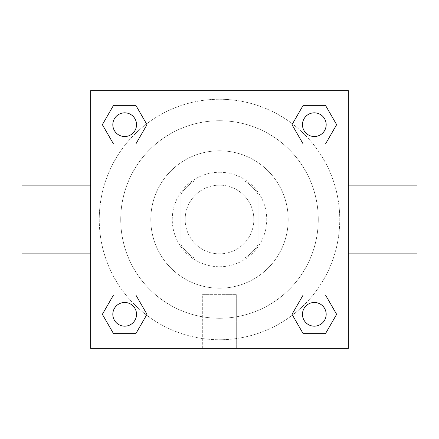 <?xml version="1.0" encoding="UTF-8"?>
<svg xmlns="http://www.w3.org/2000/svg" width="439" height="439" viewBox="0 0 439 439"><rect width="100%" height="100%" fill="white"/><g stroke="black" fill="none" stroke-linecap="round" stroke-linejoin="round"><path stroke-width="0.33" stroke-dasharray="2.19 1.65" d="M253.857 219.5A34.357 34.357 0 0 0 202.324 189.747A34.357 34.357 0 0 0 202.324 249.253A34.357 34.357 0 0 0 253.857 219.5A34.357 34.357 0 0 0 202.324 189.747A34.357 34.357 0 0 0 202.324 249.253A34.357 34.357 0 0 0 253.857 219.5M244.699 258.148L194.301 258.148A46.139 46.139 0 0 1 180.852 244.699L180.852 194.301A46.139 46.139 0 0 1 194.301 180.852L244.699 180.852A46.139 46.139 0 0 1 258.148 194.301L258.148 244.699A46.139 46.139 0 0 1 244.699 258.148L194.301 258.148A46.139 46.139 0 0 1 180.852 244.699L180.852 194.301A46.139 46.139 0 0 1 194.301 180.852L244.699 180.852A46.139 46.139 0 0 1 258.148 194.301L258.148 244.699A46.139 46.139 0 0 1 244.699 258.148M219.5 172.258A47.242 47.242 0 0 1 260.409 243.118A47.242 47.242 0 0 1 178.591 243.118A47.242 47.242 0 0 1 219.5 172.258A47.242 47.242 0 0 0 172.258 219.5A47.242 47.242 0 0 0 219.5 266.742A47.242 47.242 0 0 0 266.742 219.5A47.242 47.242 0 0 0 219.5 172.258M219.5 150.786A68.714 68.714 0 0 1 279.006 253.857A68.714 68.714 0 0 1 159.994 253.857A68.714 68.714 0 0 1 219.5 150.786A68.714 68.714 0 0 1 279.006 253.857A68.714 68.714 0 0 1 159.994 253.857A68.714 68.714 0 0 1 219.5 150.786M219.5 120.725A98.775 98.775 0 0 1 305.039 268.887A98.775 98.775 0 0 1 133.961 268.887A98.775 98.775 0 0 1 219.5 120.725A98.775 98.775 0 0 0 120.725 219.5A98.775 98.775 0 0 0 219.5 318.275A98.775 98.775 0 0 0 318.275 219.5A98.775 98.775 0 0 0 219.5 120.725M90.664 90.664L348.336 90.664L348.336 348.336L90.664 348.336L90.664 90.664L348.336 90.664L348.336 348.336L90.664 348.336L90.664 90.664L348.336 90.664L348.336 348.336L90.664 348.336L90.664 90.664M219.5 90.664L211.982 90.664L219.5 90.664M314.324 302.471A11.853 11.853 0 0 1 324.591 320.25A11.853 11.853 0 0 1 304.057 320.25A11.853 11.853 0 0 1 314.324 302.471A11.853 11.853 0 0 1 326.177 314.324A11.853 11.853 0 0 1 314.324 326.177A11.853 11.853 0 0 1 302.471 314.324A11.853 11.853 0 0 1 314.324 302.471M314.324 112.823A11.853 11.853 0 0 1 324.591 130.602A11.853 11.853 0 0 1 304.057 130.602A11.853 11.853 0 0 1 314.324 112.823A11.853 11.853 0 0 0 302.471 124.676A11.853 11.853 0 0 0 314.324 136.529A11.853 11.853 0 0 0 326.177 124.676A11.853 11.853 0 0 0 314.324 112.823M136.529 124.676A11.853 11.853 0 0 0 118.749 114.409A11.853 11.853 0 0 0 118.749 134.943A11.853 11.853 0 0 0 136.529 124.676A11.853 11.853 0 0 0 118.749 114.409A11.853 11.853 0 0 0 118.749 134.943A11.853 11.853 0 0 0 136.529 124.676A11.853 11.853 0 0 0 118.749 114.409A11.853 11.853 0 0 0 118.749 134.943A11.853 11.853 0 0 0 136.529 124.676M124.676 302.471A11.853 11.853 0 0 1 134.943 320.25A11.853 11.853 0 0 1 114.409 320.25A11.853 11.853 0 0 1 124.676 302.471A11.853 11.853 0 0 0 112.823 314.324A11.853 11.853 0 0 0 124.676 326.177A11.853 11.853 0 0 0 136.529 314.324A11.853 11.853 0 0 0 124.676 302.471M219.5 99.252A120.248 120.248 0 0 1 323.636 279.627A120.248 120.248 0 0 1 115.364 279.627A120.248 120.248 0 0 1 219.5 99.252A120.248 120.248 0 0 0 99.252 219.5A120.248 120.248 0 0 0 219.5 339.748A120.248 120.248 0 0 0 339.748 219.5A120.248 120.248 0 0 0 219.5 99.252M348.336 185.143L348.336 253.857L348.336 185.143M202.324 348.336L236.676 348.336L202.324 348.336L202.324 294.673L236.676 294.673L202.324 294.673L236.676 294.673L202.324 294.673L202.324 348.336L236.676 348.336L202.324 348.336M90.664 253.857L90.664 185.143L90.664 253.857M219.5 90.67L227.018 90.67L219.5 90.67M417.05 253.857L417.05 185.143M21.95 185.143L21.95 253.857M227.018 90.664L211.982 90.67L227.018 90.664M113.52 333.651L102.358 314.324L113.52 294.997L102.358 314.324L113.52 333.651M135.832 294.997L146.994 314.324L135.832 333.651L146.994 314.324L135.832 294.997M303.168 144.003L292.006 124.676L303.168 105.349L292.006 124.676L303.168 144.003M325.48 105.349L336.642 124.676L325.48 144.003L336.642 124.676L325.48 105.349M113.52 144.003L102.358 124.676L113.52 105.349L102.358 124.676L113.52 144.003M135.832 105.349L146.994 124.676L135.832 144.003L146.994 124.676L135.832 105.349M303.168 333.651L292.006 314.324L303.168 294.997L292.006 314.324L303.168 333.651M325.48 294.997L336.642 314.324L325.48 333.651L336.642 314.324L325.48 294.997M90.664 219.5L90.664 211.982L90.664 219.5M348.336 219.5L348.336 211.982L348.336 219.5M348.33 219.5L348.33 211.982L348.33 219.5M90.67 219.5L90.67 211.982L90.67 219.5M236.676 294.673L236.676 348.336L236.676 294.673M326.177 314.324A11.853 11.853 0 0 0 308.397 304.057A11.853 11.853 0 0 0 308.397 324.591A11.853 11.853 0 0 0 326.177 314.324M136.529 314.324A11.853 11.853 0 0 0 118.749 304.057A11.853 11.853 0 0 0 118.749 324.591A11.853 11.853 0 0 0 136.529 314.324M326.177 124.676A11.853 11.853 0 0 0 308.397 114.409A11.853 11.853 0 0 0 308.397 134.943A11.853 11.853 0 0 0 326.177 124.676"/><path stroke-width="0.66" d="M348.336 185.143L417.05 185.143L417.05 253.857L348.336 253.857M90.664 253.857L21.95 253.857L21.95 185.143L90.664 185.143M90.664 90.664L348.336 90.664L348.336 348.336L90.664 348.336L90.664 90.664M113.52 294.997L135.832 294.997L146.994 314.324L135.832 333.651L113.52 333.651L102.358 314.324L113.52 294.997L135.832 294.997L113.52 294.997M303.168 105.349L325.48 105.349L336.642 124.676L325.48 144.003L303.168 144.003L292.006 124.676L303.168 105.349L325.48 105.349L303.168 105.349M113.52 105.349L135.832 105.349L146.994 124.676L135.832 144.003L113.52 144.003L102.358 124.676L113.52 105.349L135.832 105.349L113.52 105.349M303.168 294.997L325.48 294.997L336.642 314.324L325.48 333.651L303.168 333.651L292.006 314.324L303.168 294.997L325.48 294.997L303.168 294.997M325.48 333.651L303.168 333.651L325.48 333.651M326.177 314.324A11.853 11.853 0 0 0 308.397 304.057A11.853 11.853 0 0 0 308.397 324.591A11.853 11.853 0 0 0 326.177 314.324M135.832 333.651L113.52 333.651L135.832 333.651M136.529 314.324A11.853 11.853 0 0 0 118.749 304.057A11.853 11.853 0 0 0 118.749 324.591A11.853 11.853 0 0 0 136.529 314.324M325.48 144.003L303.168 144.003L325.48 144.003M326.177 124.676A11.853 11.853 0 0 0 308.397 114.409A11.853 11.853 0 0 0 308.397 134.943A11.853 11.853 0 0 0 326.177 124.676M135.832 144.003L113.52 144.003L135.832 144.003M136.529 124.676A11.853 11.853 0 0 0 118.749 114.409A11.853 11.853 0 0 0 118.749 134.943A11.853 11.853 0 0 0 136.529 124.676"/></g></svg>
